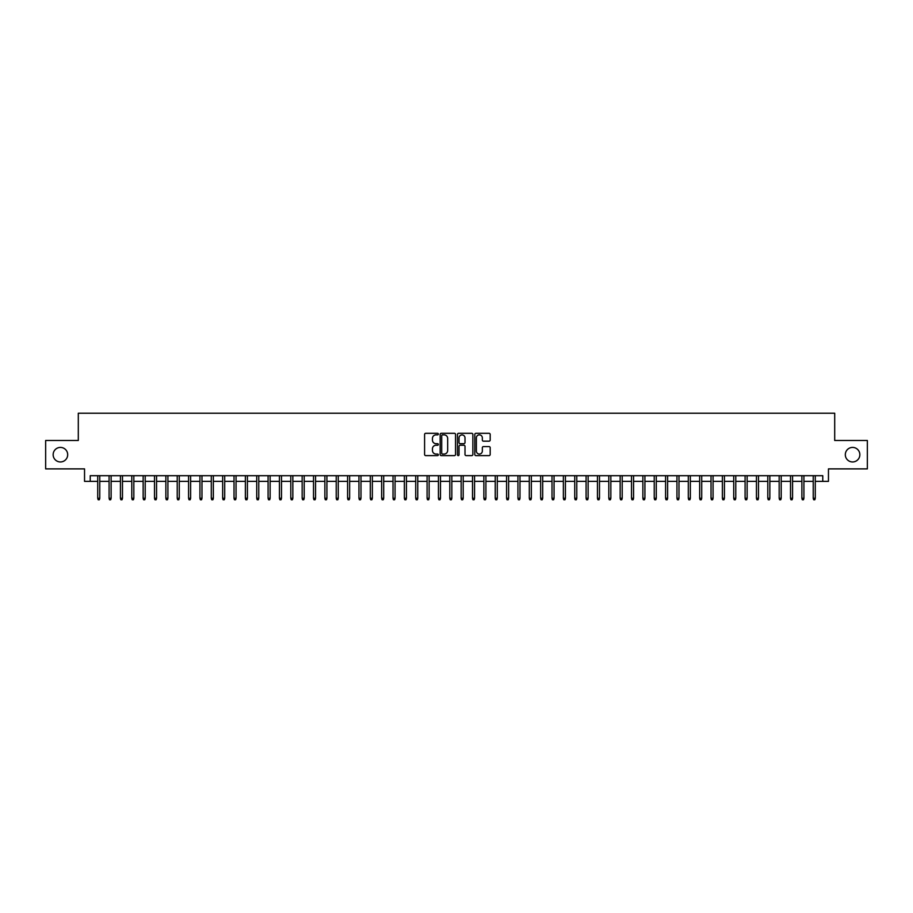 <?xml version="1.0" encoding="UTF-8"?>
<svg xmlns="http://www.w3.org/2000/svg" width="913" height="913" viewBox="0 0 913 913"><rect width="100%" height="100%" fill="white"/><g stroke="black" fill="none" stroke-linecap="round" stroke-linejoin="round"><path stroke-width="1.37" d="M438.331 434.097A0.776 0.776 0 0 0 437.544 433.31L425.709 433.31A1.118 1.118 0 0 0 424.591 434.428L424.591 454.491A1.118 1.118 0 0 0 425.709 455.61L437.544 455.61A0.776 0.776 0 0 0 438.331 454.834A0.776 0.776 0 0 0 437.544 454.046L436.015 454.046A3.572 3.572 0 0 1 432.454 450.486L432.454 448.808A3.572 3.572 0 0 1 436.015 445.247L437.544 445.247A0.776 0.776 0 0 0 438.331 444.46A0.776 0.776 0 0 0 437.544 443.684L436.015 443.684A3.572 3.572 0 0 1 432.454 440.112L432.454 438.445A3.572 3.572 0 0 1 436.015 434.873L437.544 434.873A0.776 0.776 0 0 0 438.331 434.097M845.312 454.685A7.27 7.27 0 0 0 852.582 461.955A7.27 7.27 0 0 0 859.852 454.685A7.27 7.27 0 0 0 852.582 447.416A7.27 7.27 0 0 0 845.312 454.685M53.148 454.685A7.27 7.27 0 0 0 60.418 461.955A7.27 7.27 0 0 0 67.688 454.685A7.27 7.27 0 0 0 60.418 447.416A7.27 7.27 0 0 0 53.148 454.685M489.083 441.173A1.118 1.118 0 0 0 490.19 440.055L490.19 434.428A1.118 1.118 0 0 0 489.083 433.31L475.924 433.31A1.118 1.118 0 0 0 474.806 434.428L474.806 454.491A1.118 1.118 0 0 0 475.924 455.61L489.083 455.61A1.118 1.118 0 0 0 490.19 454.491L490.19 447.69A1.118 1.118 0 0 0 489.083 446.583L483.445 446.583A1.118 1.118 0 0 0 482.338 447.69L482.338 451.068A2.979 2.979 0 0 1 479.348 454.046A2.979 2.979 0 0 1 476.369 451.068L476.369 437.852A2.979 2.979 0 0 1 479.348 434.873A2.979 2.979 0 0 1 482.338 437.852L482.338 440.055A1.118 1.118 0 0 0 483.445 441.173L489.083 441.173M90.227 481.368L90.227 475.696L822.773 475.696L822.773 481.368L828.456 481.368L828.456 468.883L867.35 468.883L867.35 440.488L834.699 440.488L834.699 413.224L78.301 413.224L78.301 440.488L45.65 440.488L45.65 468.883L84.544 468.883L84.544 481.368L97.725 481.368M455.53 434.428A1.118 1.118 0 0 0 454.412 433.31L441.253 433.31A1.118 1.118 0 0 0 440.146 434.428L440.146 454.491A1.118 1.118 0 0 0 441.253 455.61L454.412 455.61A1.118 1.118 0 0 0 455.53 454.491L455.53 434.428M458.588 433.31L471.747 433.31A1.118 1.118 0 0 1 472.854 434.428L472.854 454.491A1.118 1.118 0 0 1 471.747 455.61L466.121 455.61A1.118 1.118 0 0 1 465.002 454.491L465.002 446.354A1.118 1.118 0 0 0 463.884 445.247L460.152 445.247A1.118 1.118 0 0 0 459.034 446.354L459.034 454.834A0.776 0.776 0 0 1 458.258 455.61A0.776 0.776 0 0 1 457.47 454.834L457.47 434.428A1.118 1.118 0 0 1 458.588 433.31M99.768 481.368L109.081 481.368M111.124 481.368L120.436 481.368M122.479 481.368L131.792 481.368M133.834 481.368L143.147 481.368M145.201 481.368L154.514 481.368M156.557 481.368L165.869 481.368M167.912 481.368L177.225 481.368M179.268 481.368L188.58 481.368M190.623 481.368L199.936 481.368M201.978 481.368L211.291 481.368M213.345 481.368L222.658 481.368M224.701 481.368L234.013 481.368M236.056 481.368L245.369 481.368M247.412 481.368L256.724 481.368M258.767 481.368L268.08 481.368M270.122 481.368L279.435 481.368M281.489 481.368L290.802 481.368M292.845 481.368L302.157 481.368M304.2 481.368L313.513 481.368M315.556 481.368L324.868 481.368M326.911 481.368L336.224 481.368M338.267 481.368L347.579 481.368M349.633 481.368L358.946 481.368M360.989 481.368L370.301 481.368M372.344 481.368L381.657 481.368M383.7 481.368L393.012 481.368M395.055 481.368L404.368 481.368M406.411 481.368L415.723 481.368M417.766 481.368L427.09 481.368M429.133 481.368L438.445 481.368M440.488 481.368L449.801 481.368M451.844 481.368L461.156 481.368M463.199 481.368L472.512 481.368M474.555 481.368L483.867 481.368M485.91 481.368L495.234 481.368M497.277 481.368L506.589 481.368M508.632 481.368L517.945 481.368M519.988 481.368L529.3 481.368M531.343 481.368L540.656 481.368M542.699 481.368L552.011 481.368M554.054 481.368L563.367 481.368M565.421 481.368L574.734 481.368M576.776 481.368L586.089 481.368M588.132 481.368L597.444 481.368M599.487 481.368L608.8 481.368M610.843 481.368L620.155 481.368M622.198 481.368L631.511 481.368M633.565 481.368L642.878 481.368M644.92 481.368L654.233 481.368M656.276 481.368L665.588 481.368M667.631 481.368L676.944 481.368M678.987 481.368L688.299 481.368M690.342 481.368L699.655 481.368M701.709 481.368L711.022 481.368M713.064 481.368L722.377 481.368M724.42 481.368L733.732 481.368M735.775 481.368L745.088 481.368M747.131 481.368L756.443 481.368M758.486 481.368L767.799 481.368M769.853 481.368L779.166 481.368M781.208 481.368L790.521 481.368M792.564 481.368L801.876 481.368M803.919 481.368L813.232 481.368M815.275 481.368L822.773 481.368M442.485 434.873A0.776 0.776 0 0 0 441.698 435.649L441.698 453.27A0.776 0.776 0 0 0 442.485 454.046L444.095 454.046A3.572 3.572 0 0 0 447.667 450.486L447.667 438.445A3.572 3.572 0 0 0 444.095 434.873L442.485 434.873M465.002 437.909A2.979 2.979 0 0 0 462.024 434.93A2.979 2.979 0 0 0 459.034 437.909L459.034 442.565A1.118 1.118 0 0 0 460.152 443.684L463.884 443.684A1.118 1.118 0 0 0 465.002 442.565L465.002 437.909M97.725 498.293L98.182 499.776L99.312 499.776L99.768 498.293L97.725 498.293L97.725 475.696M99.768 498.293L99.768 475.696M109.081 498.293L109.537 499.776L110.667 499.776L111.124 498.293L109.081 498.293L109.081 475.696M111.124 498.293L111.124 475.696M120.436 498.293L120.893 499.776L122.022 499.776L122.479 498.293L120.436 498.293L120.436 475.696M122.479 498.293L122.479 475.696M131.792 498.293L132.248 499.776L133.389 499.776L133.834 498.293L131.792 498.293L131.792 475.696M133.834 498.293L133.834 475.696M143.147 498.293L143.603 499.776L144.745 499.776L145.201 498.293L143.147 498.293L143.147 475.696M145.201 498.293L145.201 475.696M154.514 498.293L154.959 499.776L156.1 499.776L156.557 498.293L154.514 498.293L154.514 475.696M156.557 498.293L156.557 475.696M165.869 498.293L166.326 499.776L167.456 499.776L167.912 498.293L165.869 498.293L165.869 475.696M167.912 498.293L167.912 475.696M177.225 498.293L177.681 499.776L178.811 499.776L179.268 498.293L177.225 498.293L177.225 475.696M179.268 498.293L179.268 475.696M188.58 498.293L189.037 499.776L190.166 499.776L190.623 498.293L188.58 498.293L188.58 475.696M190.623 498.293L190.623 475.696M199.936 498.293L200.392 499.776L201.533 499.776L201.978 498.293L199.936 498.293L199.936 475.696M201.978 498.293L201.978 475.696M211.291 498.293L211.748 499.776L212.889 499.776L213.345 498.293L211.291 498.293L211.291 475.696M213.345 498.293L213.345 475.696M222.658 498.293L223.103 499.776L224.244 499.776L224.701 498.293L222.658 498.293L222.658 475.696M224.701 498.293L224.701 475.696M234.013 498.293L234.47 499.776L235.6 499.776L236.056 498.293L234.013 498.293L234.013 475.696M236.056 498.293L236.056 475.696M245.369 498.293L245.825 499.776L246.955 499.776L247.412 498.293L245.369 498.293L245.369 475.696M247.412 498.293L247.412 475.696M256.724 498.293L257.181 499.776L258.311 499.776L258.767 498.293L256.724 498.293L256.724 475.696M258.767 498.293L258.767 475.696M268.08 498.293L268.536 499.776L269.677 499.776L270.122 498.293L268.08 498.293L268.08 475.696M270.122 498.293L270.122 475.696M279.435 498.293L279.892 499.776L281.033 499.776L281.489 498.293L279.435 498.293L279.435 475.696M281.489 498.293L281.489 475.696M290.802 498.293L291.247 499.776L292.388 499.776L292.845 498.293L290.802 498.293L290.802 475.696M292.845 498.293L292.845 475.696M302.157 498.293L302.614 499.776L303.744 499.776L304.2 498.293L302.157 498.293L302.157 475.696M304.2 498.293L304.2 475.696M313.513 498.293L313.969 499.776L315.099 499.776L315.556 498.293L313.513 498.293L313.513 475.696M315.556 498.293L315.556 475.696M324.868 498.293L325.325 499.776L326.455 499.776L326.911 498.293L324.868 498.293L324.868 475.696M326.911 498.293L326.911 475.696M336.224 498.293L336.68 499.776L337.821 499.776L338.267 498.293L336.224 498.293L336.224 475.696M338.267 498.293L338.267 475.696M347.579 498.293L348.036 499.776L349.177 499.776L349.633 498.293L347.579 498.293L347.579 475.696M349.633 498.293L349.633 475.696M358.946 498.293L359.391 499.776L360.532 499.776L360.989 498.293L358.946 498.293L358.946 475.696M360.989 498.293L360.989 475.696M370.301 498.293L370.758 499.776L371.888 499.776L372.344 498.293L370.301 498.293L370.301 475.696M372.344 498.293L372.344 475.696M381.657 498.293L382.113 499.776L383.243 499.776L383.7 498.293L381.657 498.293L381.657 475.696M383.7 498.293L383.7 475.696M393.012 498.293L393.469 499.776L394.599 499.776L395.055 498.293L393.012 498.293L393.012 475.696M395.055 498.293L395.055 475.696M404.368 498.293L404.824 499.776L405.965 499.776L406.411 498.293L404.368 498.293L404.368 475.696M406.411 498.293L406.411 475.696M415.723 498.293L416.18 499.776L417.321 499.776L417.766 498.293L415.723 498.293L415.723 475.696M417.766 498.293L417.766 475.696M427.09 498.293L427.535 499.776L428.676 499.776L429.133 498.293L427.09 498.293L427.09 475.696M429.133 498.293L429.133 475.696M438.445 498.293L438.891 499.776L440.032 499.776L440.488 498.293L438.445 498.293L438.445 475.696M440.488 498.293L440.488 475.696M449.801 498.293L450.257 499.776L451.387 499.776L451.844 498.293L449.801 498.293L449.801 475.696M451.844 498.293L451.844 475.696M461.156 498.293L461.613 499.776L462.743 499.776L463.199 498.293L461.156 498.293L461.156 475.696M463.199 498.293L463.199 475.696M472.512 498.293L472.968 499.776L474.109 499.776L474.555 498.293L472.512 498.293L472.512 475.696M474.555 498.293L474.555 475.696M483.867 498.293L484.324 499.776L485.465 499.776L485.91 498.293L483.867 498.293L483.867 475.696M485.91 498.293L485.91 475.696M495.234 498.293L495.679 499.776L496.82 499.776L497.277 498.293L495.234 498.293L495.234 475.696M497.277 498.293L497.277 475.696M506.589 498.293L507.035 499.776L508.176 499.776L508.632 498.293L506.589 498.293L506.589 475.696M508.632 498.293L508.632 475.696M517.945 498.293L518.401 499.776L519.531 499.776L519.988 498.293L517.945 498.293L517.945 475.696M519.988 498.293L519.988 475.696M529.3 498.293L529.757 499.776L530.887 499.776L531.343 498.293L529.3 498.293L529.3 475.696M531.343 498.293L531.343 475.696M540.656 498.293L541.112 499.776L542.242 499.776L542.699 498.293L540.656 498.293L540.656 475.696M542.699 498.293L542.699 475.696M552.011 498.293L552.468 499.776L553.609 499.776L554.054 498.293L552.011 498.293L552.011 475.696M554.054 498.293L554.054 475.696M563.367 498.293L563.823 499.776L564.964 499.776L565.421 498.293L563.367 498.293L563.367 475.696M565.421 498.293L565.421 475.696M574.734 498.293L575.179 499.776L576.32 499.776L576.776 498.293L574.734 498.293L574.734 475.696M576.776 498.293L576.776 475.696M586.089 498.293L586.545 499.776L587.675 499.776L588.132 498.293L586.089 498.293L586.089 475.696M588.132 498.293L588.132 475.696M597.444 498.293L597.901 499.776L599.031 499.776L599.487 498.293L597.444 498.293L597.444 475.696M599.487 498.293L599.487 475.696M608.8 498.293L609.256 499.776L610.386 499.776L610.843 498.293L608.8 498.293L608.8 475.696M610.843 498.293L610.843 475.696M620.155 498.293L620.612 499.776L621.753 499.776L622.198 498.293L620.155 498.293L620.155 475.696M622.198 498.293L622.198 475.696M631.511 498.293L631.967 499.776L633.108 499.776L633.565 498.293L631.511 498.293L631.511 475.696M633.565 498.293L633.565 475.696M642.878 498.293L643.323 499.776L644.464 499.776L644.92 498.293L642.878 498.293L642.878 475.696M644.92 498.293L644.92 475.696M654.233 498.293L654.689 499.776L655.819 499.776L656.276 498.293L654.233 498.293L654.233 475.696M656.276 498.293L656.276 475.696M665.588 498.293L666.045 499.776L667.175 499.776L667.631 498.293L665.588 498.293L665.588 475.696M667.631 498.293L667.631 475.696M676.944 498.293L677.4 499.776L678.53 499.776L678.987 498.293L676.944 498.293L676.944 475.696M678.987 498.293L678.987 475.696M688.299 498.293L688.756 499.776L689.897 499.776L690.342 498.293L688.299 498.293L688.299 475.696M690.342 498.293L690.342 475.696M699.655 498.293L700.111 499.776L701.252 499.776L701.709 498.293L699.655 498.293L699.655 475.696M701.709 498.293L701.709 475.696M711.022 498.293L711.467 499.776L712.608 499.776L713.064 498.293L711.022 498.293L711.022 475.696M713.064 498.293L713.064 475.696M722.377 498.293L722.834 499.776L723.963 499.776L724.42 498.293L722.377 498.293L722.377 475.696M724.42 498.293L724.42 475.696M733.732 498.293L734.189 499.776L735.319 499.776L735.775 498.293L733.732 498.293L733.732 475.696M735.775 498.293L735.775 475.696M745.088 498.293L745.544 499.776L746.674 499.776L747.131 498.293L745.088 498.293L745.088 475.696M747.131 498.293L747.131 475.696M756.443 498.293L756.9 499.776L758.041 499.776L758.486 498.293L756.443 498.293L756.443 475.696M758.486 498.293L758.486 475.696M767.799 498.293L768.255 499.776L769.397 499.776L769.853 498.293L767.799 498.293L767.799 475.696M769.853 498.293L769.853 475.696M779.166 498.293L779.611 499.776L780.752 499.776L781.208 498.293L779.166 498.293L779.166 475.696M781.208 498.293L781.208 475.696M790.521 498.293L790.978 499.776L792.107 499.776L792.564 498.293L790.521 498.293L790.521 475.696M792.564 498.293L792.564 475.696M801.876 498.293L802.333 499.776L803.463 499.776L803.919 498.293L801.876 498.293L801.876 475.696M803.919 498.293L803.919 475.696M813.232 498.293L813.688 499.776L814.818 499.776L815.275 498.293L813.232 498.293L813.232 475.696M815.275 498.293L815.275 475.696"/></g></svg>
